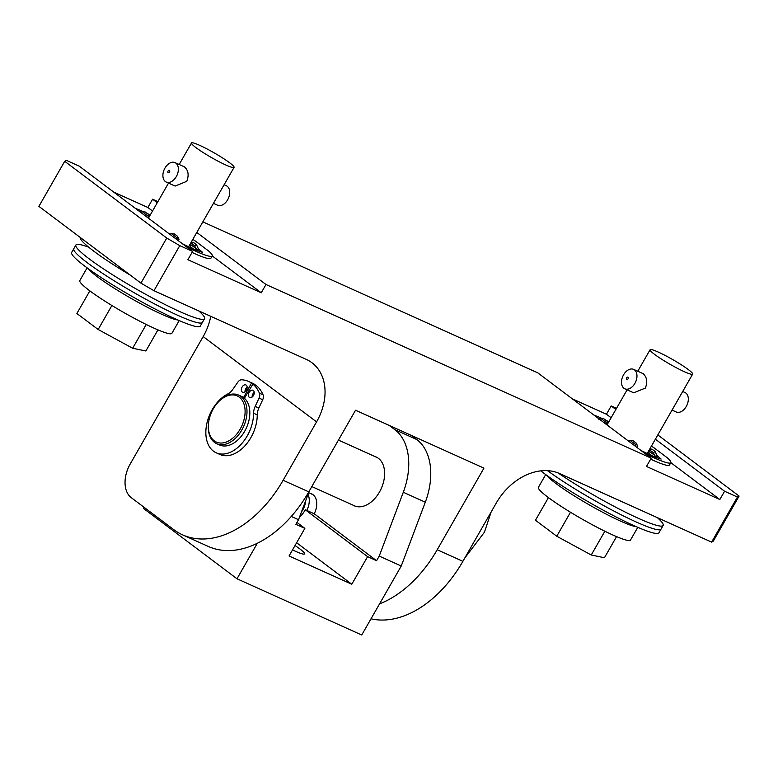 <?xml version="1.0" encoding="UTF-8"?>
<svg xmlns="http://www.w3.org/2000/svg" width="778" height="778" viewBox="0 0 778 778"><rect width="100%" height="100%" fill="white"/><g stroke="black" fill="none" stroke-linecap="round" stroke-linejoin="round"><path stroke-width="1.17" d="M166.764 238.068L64.71 161.299L38.9 206.364L140.954 283.134L166.764 238.068L179.776 245.634L153.966 290.709L306.221 359.348A53.322 39.814 -53 0 1 311.929 362.723A53.322 39.814 -53 0 1 316.568 421.88L283.114 480.289L308.798 491.861L355.546 410.23L483.955 468.123L437.207 549.754L462.891 561.327L496.335 502.919A53.322 39.814 -53 0 1 559.363 473.471L711.617 542.11L737.437 497.035L724.59 491.249L655.387 439.191M64.71 161.299L66.383 160.336L79.22 166.132L192.613 251.43L179.776 245.634M191.942 247.881A28.261 3.112 -150.2 0 1 191.057 247.851M724.59 491.249L719.854 499.525L646.479 466.45L651.215 458.174L537.822 372.876L202.854 221.866M157.915 201.609L152.595 199.207L157.273 202.727M651.215 458.174L265.988 284.505L196.785 232.447M650.544 454.624A28.261 3.112 -150.2 0 1 649.659 454.595M308.798 491.861A106.644 69.971 114.3 0 1 208.271 546.438L182.587 534.856A106.644 69.971 -65.7 0 0 283.114 480.289M379.547 603.893A106.644 69.971 -65.7 0 0 437.207 549.754M462.891 561.327A106.644 69.971 114.3 0 1 371.009 618.811M657.818 434.941L739.1 496.082L713.29 541.148L711.617 542.11M616.516 408.353L611.197 405.951L615.875 409.471M737.437 497.035L739.1 496.082M153.966 290.709L140.954 283.134M316.568 421.88L203.175 336.582L130.218 463.97A26.666 17.495 -65.7 0 0 131.219 497.628L173.737 529.614A106.644 69.971 -65.7 0 0 182.587 534.856M192.613 251.43L187.877 259.706L261.252 292.781L265.988 284.505M152.537 211.003L147.859 207.483L113.773 192.127M147.859 207.483L152.595 199.207M611.138 417.747L606.451 414.227L572.375 398.861M606.451 414.227L611.197 405.951M203.175 336.582A53.322 39.814 127 0 0 210.741 316.306M719.854 499.525L670.831 462.657A49.588 5.465 29.8 0 0 667.446 457.921L654.162 447.924A49.588 5.465 29.8 0 0 651.429 446.105M261.252 292.781L212.229 255.913M295.047 545.514A27.463 3.024 -150.2 0 1 304.577 553.887A27.463 3.024 -150.2 0 1 295.348 551.223A27.463 3.024 -150.2 0 1 292.528 549.91M310.257 493.417A16.075 10.552 114.3 0 1 311.677 493.884A16.075 10.552 114.3 0 1 314.244 513.791L305.248 509.746A16.075 10.552 114.3 0 1 304.626 510.913A16.075 10.552 114.3 0 1 299.559 516.942M374.947 456.54A26.744 17.544 114.3 0 1 376.212 457.026A26.744 17.544 114.3 0 1 379.44 492.095A26.744 17.544 114.3 0 1 354.233 505.788A26.744 17.544 114.3 0 1 353.027 505.155M314.244 513.791L376.591 560.695L379.226 556.095L401.244 566.024L425.303 502.199A59.994 39.357 -65.7 0 0 416.862 439.589L411.173 435.301M379.226 556.095L403.296 492.27A59.994 39.357 -65.7 0 0 394.854 429.66L389.156 425.381M401.244 566.024L361.731 635.004L236.998 578.774L257.314 543.297M296.963 522.417L304.869 528.359L289.066 555.959L351.802 584.239L367.605 556.649L376.591 560.695M296.632 542.743L351.802 584.239M305.248 509.746L367.605 556.649M144.076 507.305L143.444 508.404L236.998 578.774M309.44 490.753L298.519 519.714L295.883 524.314L304.869 528.359M291.303 516.456L298.519 519.714M209.379 418.428A25.324 16.62 -65.7 0 0 208.407 424.448A25.324 16.62 -65.7 0 0 222.878 442.915A25.324 16.62 -65.7 0 0 244.068 419.507A25.324 16.62 -65.7 0 0 238.953 396.916A25.324 16.62 -65.7 0 0 218.706 401.613A25.324 16.62 -65.7 0 0 209.379 418.428M218.706 401.613L219.192 401.117A26.666 17.495 114.3 0 1 238.603 395.078A26.666 17.495 114.3 0 1 245.906 419.955A26.666 17.495 114.3 0 1 216.683 443.684A26.666 17.495 114.3 0 1 208.368 425.148L208.407 424.448M216.683 443.684L219.532 444.967A26.666 17.495 -65.7 0 0 248.746 421.229A26.666 17.495 -65.7 0 0 241.443 396.352L238.603 395.078M301.456 511.924A13.255 8.694 -65.7 0 0 302.934 509.697A13.255 8.694 -65.7 0 0 305.491 501.207M308.02 494.516A15.92 10.445 114.3 0 1 306.804 510.446M245.021 391.762A3.997 2.626 114.3 0 1 245.79 388.65A3.997 2.626 114.3 0 1 247.132 387.084M242.114 386.997A3.997 2.626 114.3 0 1 245.887 384.945A3.997 2.626 114.3 0 1 246.373 390.196A3.997 2.626 114.3 0 1 242.6 392.238A3.997 2.626 114.3 0 1 242.114 386.997M252.111 397.091A3.997 2.626 114.3 0 1 252.869 393.979A3.997 2.626 114.3 0 1 254.221 392.413M249.203 392.326A3.997 2.626 114.3 0 1 252.976 390.274A3.997 2.626 114.3 0 1 253.453 395.525A3.997 2.626 114.3 0 1 249.689 397.568A3.997 2.626 114.3 0 1 249.203 392.326M244.389 398.268L252.889 384.128A43.189 28.339 114.3 0 1 259.405 393.153A5.329 3.501 114.3 0 1 259.035 398.083L255.174 406.417A11.826 7.761 -65.7 0 0 253.589 413.225A32.89 21.58 114.3 0 1 247.2 435.962A32.89 21.58 114.3 0 1 216.196 452.796A32.89 21.58 114.3 0 1 212.229 409.656A32.89 21.58 114.3 0 1 227.896 393.901A11.826 7.761 -65.7 0 0 232.71 389.525L237.854 382.144A5.329 3.501 114.3 0 1 241.647 379.79A43.189 28.339 114.3 0 1 248.6 381.453A43.189 28.339 114.3 0 1 251.469 383.058L254.951 385.061M252.889 384.128L256.555 385.781A43.189 28.339 114.3 0 1 263.071 394.806A5.329 3.501 114.3 0 1 262.701 399.736L258.841 408.071A11.826 7.761 -65.7 0 0 257.255 414.878A32.89 21.58 114.3 0 1 250.876 437.615A32.89 21.58 114.3 0 1 219.863 454.449L216.196 452.796M251.469 383.058L243.543 397.587M248.6 381.453L252.276 383.107A43.189 28.339 114.3 0 1 255.135 384.711M643.299 373.868C646.975 377.242 647.675 381.979 645.38 388.086L633.681 392.802M654.493 354.321A24.526 2.704 29.8 0 0 677.619 368.422A24.526 2.704 29.8 0 0 692.653 374.111A24.526 2.704 29.8 0 0 688.248 369.531A24.526 2.704 29.8 0 0 665.122 355.429A24.526 2.704 29.8 0 0 650.087 349.74A24.526 2.704 29.8 0 0 654.493 354.321M637.795 527.328L630.491 540.058A53.06 5.845 -150.2 0 1 597.971 527.747A53.06 5.845 -150.2 0 1 547.945 497.239A53.06 5.845 -150.2 0 1 538.415 487.329L545.709 474.59M636.394 526.716A53.06 5.845 -150.2 0 1 600.509 511.117A53.06 5.845 -150.2 0 1 555.852 483.439A53.06 5.845 -150.2 0 1 546.934 475.484M604.856 531.228L591.241 554.996L604.457 557.738L616.555 536.616M591.241 554.996L556.756 536.236L570.498 512.245M556.756 536.236L535.478 520.239L548.441 497.609M540.778 470.855A74.124 8.169 29.8 0 0 543.589 473.014A74.124 8.169 29.8 0 0 613.472 515.629A74.124 8.169 29.8 0 0 658.908 532.842L661.018 529.147A74.124 8.169 -150.2 0 1 575.564 489.274A74.124 8.169 -150.2 0 1 547.488 470.641A74.124 8.169 29.8 0 0 616.935 512.634A74.124 8.169 29.8 0 0 661.018 529.147L663.138 525.451A74.124 8.169 -150.2 0 1 577.675 485.579A74.124 8.169 -150.2 0 1 558.04 472.907M657.313 517.623A74.124 8.169 -150.2 0 1 663.138 525.451M682.705 391.499L684.971 392.52A10.668 6.992 114.3 0 1 686.254 406.505A10.668 6.992 114.3 0 1 676.199 411.97L672.056 410.094M623.567 374.831A10.668 6.992 114.3 0 1 633.623 369.375A10.668 6.992 114.3 0 1 634.906 383.36A10.668 6.992 114.3 0 1 624.851 388.815A10.668 6.992 114.3 0 1 623.567 374.831M628.099 378.798A1.332 0.875 114.3 0 1 626.689 377.729A1.332 0.875 114.3 0 1 628.099 378.798M184.707 167.124C188.383 170.499 189.073 175.235 186.778 181.342L175.089 186.059M195.9 147.577A24.526 2.704 29.8 0 0 219.026 161.678A24.526 2.704 29.8 0 0 234.061 167.377A24.526 2.704 29.8 0 0 229.646 162.787A24.526 2.704 29.8 0 0 206.52 148.686A24.526 2.704 29.8 0 0 191.485 142.996A24.526 2.704 29.8 0 0 195.9 147.577M179.193 320.585L171.899 333.315A53.06 5.845 -150.2 0 1 139.369 321.003A53.06 5.845 -150.2 0 1 89.353 290.495A53.06 5.845 -150.2 0 1 79.813 280.586L87.107 267.846M177.792 319.972A53.06 5.845 -150.2 0 1 141.907 304.373A53.06 5.845 -150.2 0 1 97.25 276.696A53.06 5.845 -150.2 0 1 88.342 268.741M146.254 324.484L132.649 348.252L145.856 350.995L157.953 329.872M132.649 348.252L98.164 329.493L111.906 305.501M98.164 329.493L76.886 313.495L89.84 290.865M75.904 245.031L71.664 252.422A74.124 8.169 29.8 0 0 84.987 266.271A74.124 8.169 29.8 0 0 154.871 308.885A74.124 8.169 29.8 0 0 200.306 326.099L202.416 322.403A74.124 8.169 -150.2 0 1 116.963 282.531A74.124 8.169 -150.2 0 1 73.784 248.727A74.124 8.169 29.8 0 0 87.107 262.575A74.124 8.169 29.8 0 0 156.991 305.19A74.124 8.169 29.8 0 0 202.416 322.403L204.536 318.708A74.124 8.169 -150.2 0 1 119.083 278.835A74.124 8.169 -150.2 0 1 75.904 245.031A74.124 8.169 -150.2 0 1 88.682 247.19M198.711 310.879A74.124 8.169 -150.2 0 1 204.536 318.708M80.26 237.484A74.124 8.169 29.8 0 0 93.681 251.09A74.124 8.169 29.8 0 0 130.451 275.237M224.103 184.756L226.369 185.777A10.668 6.992 114.3 0 1 227.653 199.761A10.668 6.992 114.3 0 1 217.607 205.227L213.454 203.35M164.965 168.087A10.668 6.992 114.3 0 1 175.021 162.631A10.668 6.992 114.3 0 1 176.305 176.616A10.668 6.992 114.3 0 1 166.249 182.071A10.668 6.992 114.3 0 1 164.965 168.087M169.507 172.055A1.332 0.875 114.3 0 1 168.087 170.985A1.332 0.875 114.3 0 1 169.507 172.055M608.377 422.571A42.129 4.649 29.8 0 0 607.56 422.191L607.132 423.106L607.044 421.18L603.786 418.729L600.908 418.486L598.817 419.43M640.936 450.433A42.129 4.649 29.8 0 0 661.125 459.039L656.904 455.431L655.134 457.007M601.666 418.321A49.588 5.465 29.8 0 0 601.413 418.204A49.588 5.465 29.8 0 0 593.906 415.063M650.486 449.373L651.847 449.032L655.105 451.483L656.904 455.431M600.908 418.486L607.132 423.106L606.957 424.759L607.56 422.23M599.926 418.875A42.129 4.649 29.8 0 0 598.019 418.156M608.863 421.725A49.588 5.465 29.8 0 0 605.819 420.246M645.05 453.525A49.588 5.465 29.8 0 0 670.811 462.686L669.498 464.981A49.588 5.465 29.8 0 1 650.641 459.166M648.239 451.668A26.131 2.879 -150.2 0 1 648.726 452.222M627.749 440.513L632.903 440.62L636.161 443.071L636.132 444.987L634.43 445.541M637.211 447.447L637.26 445.551L637.639 446.018L636.161 443.071M649.085 453.389L648.891 450.822L650.223 450.355L653.364 452.718L655.105 451.483M607.103 423.144L606.052 424.204M657.614 456.608L657.079 456.073L656.292 457.454M655.095 456.608L653.364 452.718M650.739 448.896L648.891 450.822M149.775 215.827A42.129 4.649 29.8 0 0 148.968 215.448M182.334 243.689A42.129 4.649 29.8 0 0 202.523 252.296L198.312 248.688L196.533 250.263M143.074 211.577A49.588 5.465 29.8 0 0 142.821 211.46A49.588 5.465 29.8 0 0 135.304 208.319M191.884 242.629L193.255 242.289L196.513 244.739L198.312 248.688M140.215 212.686L142.306 211.742L145.194 211.986L148.452 214.436L148.54 216.362L148.958 215.487L148.404 217.976L148.54 216.362L147.46 217.461M141.324 212.131A42.129 4.649 29.8 0 0 139.418 211.412M186.448 246.791A49.588 5.465 29.8 0 0 212.219 255.943A49.588 5.465 29.8 0 0 208.844 251.177L195.56 241.19A49.588 5.465 29.8 0 0 192.827 239.361M150.261 214.981A49.588 5.465 29.8 0 0 147.217 213.503M192.04 252.422A49.588 5.465 29.8 0 0 210.896 258.238L212.219 255.943M189.647 244.924A26.131 2.879 -150.2 0 1 190.124 245.478M169.147 233.77L174.301 233.877L177.559 236.327L177.54 238.243L175.828 238.797M178.609 240.703L178.658 238.807L179.037 239.274L177.559 236.327M190.484 246.645L190.289 244.078L191.631 243.611L194.763 245.974L196.513 244.739M199.022 249.864L198.478 249.33L197.69 250.711M196.494 249.864L194.763 245.974M192.137 242.153L190.289 244.078M394.854 429.66L416.862 439.589M403.296 492.27L425.303 502.199M253.589 413.225L257.255 414.878M255.174 406.417L258.841 408.071M259.035 398.083L262.701 399.736M259.405 393.153L263.071 394.806M657.128 456.151L658.11 456.89M629.947 440.329L636.132 444.987M648.862 450.987L654.95 455.568M651.847 449.032L650.223 450.355M142.306 211.742L148.501 216.401M198.526 249.407L199.518 250.146M171.345 233.585L177.54 238.243M190.26 244.243L196.348 248.824M193.255 242.289L191.631 243.611M355.497 506.264L311.822 486.581M377.418 457.659L338.449 440.085M308.701 492.717L312.96 494.633M491.113 512.05L484.441 532.191L464.767 558.05M692.653 374.111L647.189 453.506M650.087 349.74L637.765 371.242M627.117 389.836L607.025 424.924M643.357 373.761L633.623 369.375M633.71 392.812L624.851 388.815M234.061 167.377L188.587 246.762M191.485 142.996L179.173 164.498M168.525 183.093L148.423 218.18M184.756 167.017L175.021 162.631M175.108 186.068L166.249 182.071M648.93 453.418L651.915 455.655M190.338 246.675L193.314 248.911"/></g></svg>
